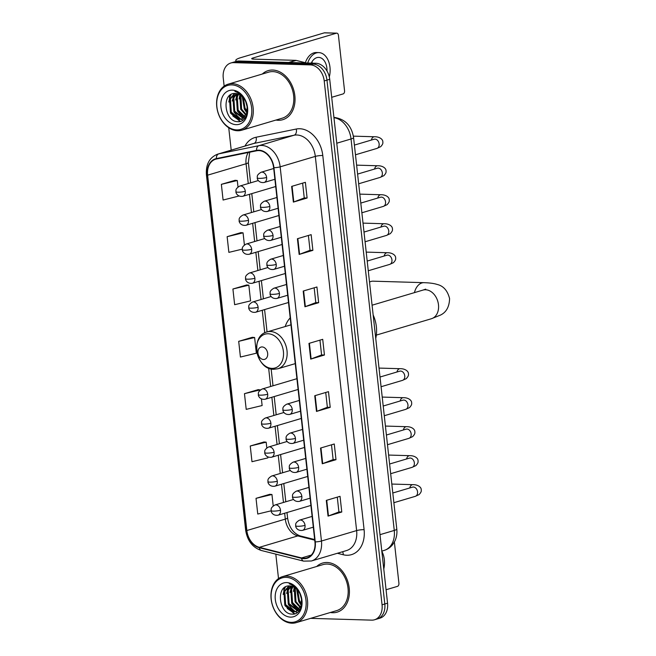 <?xml version="1.0" encoding="UTF-8"?>
<svg xmlns="http://www.w3.org/2000/svg" width="656" height="656" viewBox="0 0 656 656"><rect width="100%" height="100%" fill="white"/><g stroke="black" fill="none" stroke-linecap="round" stroke-linejoin="round"><path stroke-width="0.98" d="M290.206 317.906A28.265 20.943 -106.5 0 0 285.204 326.549M310.632 618.354L371.673 620.141A15.998 11.849 -106.5 0 0 374.494 619.781L379.988 618.149A15.998 11.849 -106.5 0 0 387.548 603.167L329.714 79.319A15.998 11.849 -106.5 0 0 315.864 63.263L239.12 61.016A15.998 11.849 -106.5 0 0 236.299 61.377L233.552 62.189A15.998 11.849 -106.5 0 1 236.373 61.828A15.998 11.849 -106.5 0 0 233.552 62.189L230.805 63.009A15.998 11.849 -106.5 0 0 223.245 77.99L224.147 86.133M374.494 619.781A15.998 11.849 -106.5 0 0 382.054 604.799L324.22 80.95A15.998 11.849 -106.5 0 0 310.37 64.895L313.117 64.075L236.373 61.828L313.117 64.075A15.998 11.849 -106.5 0 1 326.967 80.13A15.998 11.849 -106.5 0 0 313.117 64.075L315.864 63.263M382.054 604.799L384.801 603.979L326.967 80.13L384.801 603.979A15.998 11.849 -106.5 0 1 377.241 618.961A15.998 11.849 -106.5 0 0 384.801 603.979L387.548 603.167M272.691 70.044A25.6 18.967 -106.5 0 0 268.181 70.627A25.6 18.967 -106.5 0 0 262.31 74.038A25.6 18.967 -106.5 0 1 268.181 70.627A25.6 18.967 -106.5 0 1 272.691 70.044A25.6 18.967 -106.5 0 1 294.38 92.734A25.6 18.967 -106.5 0 1 282.752 119.704A25.6 18.967 -106.5 0 0 294.38 92.734A25.6 18.967 -106.5 0 0 272.691 70.044M275.971 120.048A25.6 18.967 -106.5 0 0 278.242 120.286A25.6 18.967 -106.5 0 0 282.752 119.704A25.6 18.967 -106.5 0 1 278.242 120.286A25.6 18.967 -106.5 0 1 275.971 120.048M327.057 562.495A25.6 18.967 -106.5 0 0 322.547 563.078A25.6 18.967 -106.5 0 0 316.676 566.489A25.6 18.967 -106.5 0 1 322.547 563.078A25.6 18.967 -106.5 0 1 327.057 562.495A25.6 18.967 -106.5 0 1 348.754 585.185A25.6 18.967 -106.5 0 1 337.118 612.155A25.6 18.967 -106.5 0 0 348.754 585.185A25.6 18.967 -106.5 0 0 327.057 562.495M330.337 612.499A25.6 18.967 -106.5 0 0 332.608 612.737A25.6 18.967 -106.5 0 0 337.118 612.155A25.6 18.967 -106.5 0 1 332.608 612.737A25.6 18.967 -106.5 0 1 330.337 612.499M258.849 150.601A17.064 12.644 73.5 0 1 273.626 167.723L314.929 541.905A17.064 12.644 73.5 0 1 306.869 557.887A17.064 12.644 73.5 0 1 301.58 557.953L259.35 547.334A17.064 12.644 73.5 0 1 246.845 530.532L207.616 175.177A17.064 12.644 73.5 0 1 215.685 159.195A17.064 12.644 73.5 0 1 216.472 158.99L256.635 150.79A17.064 12.644 73.5 0 1 258.849 150.601M258.8 150.183A17.491 12.956 -106.5 0 0 256.529 150.372L216.373 158.58A17.491 12.956 -106.5 0 0 207.288 175.16L246.525 530.515A17.491 12.956 -106.5 0 0 259.333 547.744L301.571 558.363A17.491 12.956 -106.5 0 0 315.257 541.913L273.946 167.731A17.491 12.956 -106.5 0 0 258.8 150.183M337.282 497.133L338.922 511.959L328.467 515.952A4.264 0.681 173.7 0 1 328.033 516.1L341.776 512.016L340.038 496.321L326.303 500.397L328.033 516.1M338.914 511.934L341.776 512.016M335.995 459.684L333.141 459.602L322.686 463.62A4.264 0.681 173.7 0 1 322.26 463.767L335.995 459.684L334.265 443.989L320.53 448.064L322.26 463.767M325.729 392.468L327.36 407.294L316.914 411.287A4.264 0.681 173.7 0 1 316.479 411.435L330.214 407.351L328.484 391.657L314.749 395.732L316.479 411.435M327.36 407.269L330.214 407.351M307.106 198.022L304.253 197.94L293.798 201.958A4.264 0.681 173.7 0 1 293.371 202.097L307.106 198.022L305.376 182.319L291.641 186.402L293.371 202.097M308.394 235.471L310.034 250.297L299.579 254.29A4.264 0.681 173.7 0 1 299.152 254.43L312.887 250.354L311.149 234.651L297.414 238.735L299.152 254.43M310.026 250.272L312.887 250.354M318.66 302.687L315.807 302.605L305.352 306.623A4.264 0.681 173.7 0 1 304.925 306.762L318.66 302.687L316.93 286.984L303.195 291.067L304.925 306.762M319.948 340.136L321.588 354.962L311.133 358.955A4.264 0.681 173.7 0 1 310.706 359.103L324.441 355.019L322.711 339.324L308.968 343.4L310.706 359.103M321.588 354.937L324.441 355.019M310.37 64.895L233.626 62.64A15.998 11.849 -106.5 0 0 230.805 63.009M228.739 127.764L231.207 150.134M275.807 554.131L278.513 578.584M263.991 441.98L250.248 446.006L251.978 461.709L267.902 457.872L267.804 456.945M269.764 494.312L256.02 498.339L257.759 514.042L271.174 510.803M246.656 284.983L232.913 289.009L234.643 304.704L250.576 300.874L248.837 285.171L246.517 284.966M240.875 232.65L227.14 236.677L228.87 252.371L242.318 249.132M235.102 180.318L221.359 184.344L223.089 200.039L238.997 196.013M258.21 389.648L244.467 393.674L246.205 409.369L262.129 405.539L261.4 398.963M238.694 341.341L240.424 357.036L256.348 353.207L254.618 337.504L252.289 337.299L238.694 341.341L254.618 337.504M315.807 302.629L314.175 287.804M304.253 197.964L302.621 183.139M333.141 459.626L331.501 444.801M232.913 289.009L248.837 285.171M244.401 244.942L243.064 232.839L240.736 232.634M227.14 236.677L243.064 232.839M237.997 186.96L237.283 180.507L234.955 180.302M221.359 184.344L237.283 180.507M260.399 389.91L258.07 389.631M244.467 393.674L260.391 389.836M266.803 447.892L266.172 442.169L263.843 441.964M250.248 446.006L266.172 442.169M273.208 505.874L271.953 494.501L269.624 494.304M256.02 498.339L271.953 494.501M236.701 61.262A21.328 3.395 173.7 0 1 235.807 60.442A21.328 3.395 173.7 0 1 240.859 57.621L324.31 32.849A2.665 1.738 -88.3 0 1 324.671 32.8L336.79 33.153A2.665 1.738 91.7 0 0 336.421 33.202L252.978 57.982A5.33 0.845 -6.3 0 0 251.715 58.687A5.33 0.845 -6.3 0 0 253.577 59.122L295.815 60.352A2.665 1.976 73.5 0 1 296.168 60.409L306.426 62.984M331.698 97.301L343.129 93.906A2.665 1.738 91.7 0 0 344.556 90.782L338.43 35.309A2.665 1.738 91.7 0 0 336.79 33.153M326.991 71.004A13.333 8.7 91.7 0 0 326.885 68.175A13.333 8.7 91.7 0 0 318.685 57.4A13.333 8.7 91.7 0 0 311.272 63.124M312.42 63.156A13.333 8.7 91.7 0 0 311.887 61.967M329.312 76.932A18.13 11.833 91.7 0 0 329.976 67.256A18.13 11.833 91.7 0 0 318.824 52.603A18.13 11.833 91.7 0 0 307.713 63.025M318.824 52.603L316.405 52.529A18.13 11.833 91.7 0 0 305.368 62.722M236.742 129.904A22.935 16.99 -106.5 0 0 251.625 107.912A22.935 16.99 -106.5 0 0 231.773 84.903A22.935 16.99 -106.5 0 0 216.89 106.895A22.935 16.99 -106.5 0 0 236.742 129.904M237.546 130.749A24.001 17.778 -106.5 0 0 241.777 130.208A24.001 17.778 -106.5 0 0 252.683 104.919A24.001 17.778 -106.5 0 0 232.347 83.648A24.001 17.778 -106.5 0 0 228.116 84.189A24.001 17.778 -106.5 0 0 217.21 109.478A24.001 17.778 -106.5 0 0 237.546 130.749M241.777 130.208L282.293 118.17A24.001 17.778 -106.5 0 0 293.199 92.89A24.001 17.778 -106.5 0 0 272.863 71.619A24.001 17.778 -106.5 0 0 268.632 72.16L228.116 84.189M247 105.993L246 102.344M247.009 112.373L244.163 108.363L242.712 97.063M247.181 111.389L245.024 108.109L243.384 97.826M245.984 115.251L240.727 109.38L239.858 96.129L240.326 95.063M246.279 114.652L241.588 109.126L240.891 95.448M244.68 117.137L237.3 110.405L236.422 97.154L238.202 94.005M245.024 116.735L238.153 110.151L237.283 96.899L238.718 94.21M243.196 118.4L233.864 111.422L232.995 98.17L236.258 93.546M243.581 118.137L234.725 111.167L233.848 97.916L236.734 93.619M247.115 106.879A13.333 9.873 -106.5 0 0 235.578 93.496C221.047 92.037 224.262 121.754 237.554 121.639C247.017 122.975 251.059 106.903 243.581 97.383C241.096 94.038 238.202 92.037 234.873 91.381C241.736 93.857 245.82 99.023 247.115 106.879L246.771 113.291L241.547 119.146L239.325 119.408L230.428 112.447L229.559 99.187L234.561 93.496M241.974 119.007L240.186 119.154L231.289 112.184L230.412 98.933L234.938 93.48M232.347 90.134A17.597 13.038 -106.5 0 0 220.924 107.01A17.597 13.038 -106.5 0 0 236.16 124.673A17.597 13.038 -106.5 0 0 247.583 107.797A17.597 13.038 -106.5 0 0 232.347 90.134M240.49 121.352L232.872 116.038M228.813 102.016L229.871 97.014L231.092 94.497M243.023 120.089L241.088 119.261M240.883 119.154L236.308 115.021M232.24 100.999L234.29 93.874M243.901 117.883L239.743 113.996M235.676 99.974L237.267 93.726M239.112 98.958L239.883 94.792M242.548 97.941L242.638 96.99M240.022 121.467L230.625 113.234L229.436 97.145L230.535 94.833M240.244 119.154L234.061 112.209L232.872 96.129L233.692 94.308M243.622 118.105L237.488 111.192L236.308 95.104L236.939 93.652M246.869 112.947L244.36 109.15L242.277 96.621M247.082 106.567L245.746 101.737M263.507 359.504A6.396 4.74 -106.5 0 0 267.664 353.363A6.396 4.74 -106.5 0 0 262.121 346.942A6.396 4.74 -106.5 0 0 257.964 353.076A6.396 4.74 -106.5 0 0 263.507 359.504M375.74 338.422A29.331 21.73 -106.5 0 0 373.149 314.962M414.428 292.625A14.932 9.742 -88.3 0 1 423.981 282.67L373.084 281.178A14.932 9.742 91.7 0 0 369.525 282.088M386.064 589.752L397.495 586.357A2.665 1.738 91.7 0 0 398.922 583.233L394.371 542.028M383.776 568.99A18.13 11.833 91.7 0 0 384.342 559.707A18.13 11.833 91.7 0 0 381.825 551.335M291.108 622.355A22.935 16.99 -106.5 0 0 305.991 600.363A22.935 16.99 -106.5 0 0 286.139 577.354A22.935 16.99 -106.5 0 0 271.256 599.346A22.935 16.99 -106.5 0 0 291.108 622.355M291.912 623.2A24.001 17.778 -106.5 0 0 296.143 622.659A24.001 17.778 -106.5 0 0 307.049 597.37A24.001 17.778 -106.5 0 0 286.713 576.099A24.001 17.778 -106.5 0 0 282.482 576.64A24.001 17.778 -106.5 0 0 271.576 601.929A24.001 17.778 -106.5 0 0 291.912 623.2M296.143 622.659L336.667 610.621A24.001 17.778 -106.5 0 0 347.565 585.341A24.001 17.778 -106.5 0 0 327.229 564.07A24.001 17.778 -106.5 0 0 323.006 564.611L282.482 576.64M301.366 598.444L300.366 594.795M301.375 604.824L298.529 600.814L297.078 589.514M301.555 603.84L299.39 600.56L297.75 590.277M300.358 607.702L295.102 601.839L294.224 588.58L294.692 587.514M300.645 607.103L295.954 601.577L295.257 587.899M299.046 609.596L291.666 602.856L290.788 589.605L292.568 586.464M299.39 609.186L292.527 602.602L291.649 589.35L293.084 586.661M297.562 610.851L288.23 603.873L287.361 590.621L290.624 585.997M297.947 610.588L289.091 603.618L288.214 590.367L291.1 586.07M301.489 599.33A13.333 9.873 -106.5 0 0 289.944 585.947C275.413 584.488 278.628 614.205 291.92 614.09C301.383 615.426 305.425 599.354 297.947 589.834C295.471 586.497 292.568 584.488 289.247 583.832C296.102 586.308 300.186 591.474 301.489 599.33L301.145 605.742L295.913 611.597L293.691 611.859L284.794 604.898L283.925 591.638L288.927 585.947M296.34 611.458L294.552 611.605L285.655 604.635L284.786 591.384L289.304 585.931M286.713 582.585A17.597 13.038 -106.5 0 0 275.299 599.461A17.597 13.038 -106.5 0 0 290.534 617.124A17.597 13.038 -106.5 0 0 301.949 600.248A17.597 13.038 -106.5 0 0 286.713 582.585M294.856 613.803L287.238 608.489M283.179 594.467L284.237 589.465L285.458 586.948M297.389 612.54L295.454 611.72M295.249 611.605L290.674 607.472M286.615 593.45L288.656 586.325M298.267 610.334L294.109 606.447M290.042 592.425L291.633 586.177M293.478 591.409L294.249 587.243M296.914 590.392L297.004 589.441M294.388 613.918L284.991 605.685L283.81 589.596L284.901 587.284M294.61 611.613L288.427 604.66L287.238 588.58L288.058 586.759M297.988 610.556L291.863 603.643L290.674 587.555L291.305 586.103M301.235 605.398L298.726 601.601L296.643 589.072M301.448 599.018L300.12 594.188M379.988 534.673L394.264 530.433A10.668 1.697 -6.3 0 0 396.782 529.023C397.249 533.279 396.618 537.272 394.887 541.02L392.714 544.537C390.459 547.399 387.614 549.351 384.178 550.409A21.328 15.801 -106.5 0 0 394.264 530.433L351.042 138.982A21.328 15.801 -106.5 0 0 333.953 117.686M336.774 143.221L351.042 138.982A10.668 1.697 -6.3 0 0 353.568 137.571L396.782 529.023M239.12 61.016L233.626 62.64M329.714 79.319L324.22 80.95M245 146.034A26.666 19.754 73.5 0 1 256.086 137.243L296.241 129.035A26.666 19.754 73.5 0 1 322.785 155.497L364.096 529.679A5.33 0.845 -6.3 0 0 356.626 530.581L315.315 156.399A21.328 15.801 -106.5 0 0 296.848 134.997A21.328 15.801 -106.5 0 0 294.077 135.226L253.921 143.434A21.328 15.801 -106.5 0 0 252.929 143.68L217.767 154.119A21.328 15.801 73.5 0 1 218.751 153.873A5.33 3.575 78.5 0 0 216.373 158.58M364.096 529.679A26.666 19.754 73.5 0 1 346.794 555.255A26.666 19.754 73.5 0 1 343.244 554.755L337.373 553.279M346.54 550.556A21.328 15.801 -106.5 0 0 356.626 530.581L321.456 541.02A21.328 15.801 73.5 0 1 311.379 560.995L346.54 550.556M256.086 137.243A5.33 3.575 -101.5 0 1 253.921 143.434L218.751 153.873L258.915 145.673A21.328 15.801 73.5 0 1 261.687 145.435A21.328 15.801 73.5 0 1 280.153 166.837A5.33 0.845 173.7 0 1 273.946 167.731M256.529 150.372A5.33 3.575 78.5 0 1 258.915 145.673L294.077 135.226A5.33 3.575 -101.5 0 0 296.241 129.035M217.767 154.119C209.526 157.35 205.746 164.246 206.419 174.799A5.33 0.845 -6.3 0 0 207.288 175.16M246.525 530.515A5.33 0.845 173.7 0 1 245.647 530.155C247.337 540.765 252.576 547.539 261.367 550.499L303.605 561.118L311.379 560.995M259.333 547.744A5.33 3.28 104.1 0 0 261.367 550.499M301.571 558.363A5.33 3.28 104.1 0 0 303.605 561.118M315.257 541.913A5.33 0.845 -6.3 0 0 321.456 541.02L280.153 166.837L315.315 156.399A5.33 0.845 -6.3 0 1 322.785 155.497M342.555 551.737A5.33 3.28 -75.9 0 1 343.244 554.755M246.845 530.532L285.311 519.109A17.064 12.644 -106.5 0 0 297.808 535.911L314.741 540.167M259.35 547.334L297.808 535.911A9.602 5.904 -75.9 0 1 299.907 535.845L314.675 539.552M301.58 557.953L311.329 555.058M248.247 152.504A17.064 12.644 -106.5 0 0 246.074 163.754L248.263 183.541M207.616 175.177L246.074 163.754A9.602 1.525 -6.3 0 0 248.345 162.483L250.592 182.844M249.452 194.315L251.461 212.528M252.65 223.302L254.659 241.523M255.848 252.298L257.865 270.518M259.054 281.293L261.063 299.505M262.252 310.28L264.745 332.863M268.64 368.131L270.666 386.482M271.855 397.257L273.864 415.478M275.053 426.252L277.07 444.473M278.259 455.239L280.268 473.46M281.457 484.235L283.466 502.455M284.655 513.23L285.311 519.109A9.602 1.525 -6.3 0 0 287.574 517.838C288.984 527.121 293.093 533.123 299.907 535.845M311.133 358.955L309.402 343.268M305.352 306.623L303.621 290.936M299.579 254.29L297.849 238.604M293.798 201.958L292.068 186.271M316.914 411.287L315.175 395.601M322.686 463.62L320.956 447.933M328.467 515.952L326.737 500.266M253.101 59.097L252.978 57.982M288.706 62.468L295.815 60.352M336.421 33.202L324.31 32.849M296.168 60.409L289.189 62.476M425.687 289.132L422.923 290.108A14.932 11.062 73.5 0 1 425.555 289.772A14.932 11.062 73.5 0 1 438.479 304.753A14.932 11.062 73.5 0 1 431.418 318.734L376.339 335.093M271.961 368.377A17.638 13.063 -106.5 0 0 283.408 351.46A17.638 13.063 -106.5 0 0 268.14 333.765A17.638 13.063 -106.5 0 0 256.693 350.681A17.638 13.063 -106.5 0 0 271.961 368.377M277.939 368.754A19.196 14.219 -106.5 0 0 286.664 348.525A19.196 14.219 -106.5 0 0 270.395 331.51A19.196 14.219 -106.5 0 0 267.017 331.944C249.657 335.97 256.053 369.828 273.823 369.287L277.939 368.754L295.249 363.621M266.631 177.473A5.33 3.952 -106.5 0 0 262.015 172.126A5.33 3.952 -106.5 0 0 261.08 172.249C255.865 175.382 257.628 177.038 257.291 177.94A5.33 0.845 -6.3 0 0 259.161 178.375A5.33 0.845 173.7 0 0 266.631 177.473A5.33 3.952 -106.5 0 1 264.114 182.475C258.325 183.278 256.963 178.309 257.291 177.94M355.47 154.791L376.872 148.436A4.797 3.559 -106.5 0 0 379.168 144.238A4.797 3.559 -106.5 0 0 374.986 139.121A4.797 3.559 -106.5 0 0 374.141 139.236L374.756 139.129M371.345 140.064A4.797 3.132 -88.3 0 1 374.437 136.76C379.193 136.587 383.211 139.203 382.825 142.221C383.145 143.344 382.415 144.845 380.644 146.706L376.872 148.436M269.837 206.468A5.33 3.952 -106.5 0 0 265.221 201.113A5.33 3.952 -106.5 0 0 264.278 201.236C259.063 204.369 260.826 206.033 260.498 206.935A5.33 0.845 -6.3 0 0 262.359 207.37A5.33 0.845 173.7 0 0 269.837 206.468A5.33 3.952 -106.5 0 1 267.312 211.462C261.531 212.273 260.161 207.304 260.498 206.935M358.668 183.778L380.078 177.423A4.797 3.559 -106.5 0 0 382.366 173.225A4.797 3.559 -106.5 0 0 378.192 168.116A4.797 3.559 -106.5 0 0 377.339 168.223L377.954 168.116M374.543 169.051A4.797 3.132 -88.3 0 1 377.643 165.755C382.391 165.574 386.417 168.198 386.031 171.216C386.343 172.339 385.621 173.832 383.842 175.701L380.078 177.423M266.377 211.585A5.33 3.952 -106.5 0 0 267.312 211.462L278.095 208.264M273.035 235.463A5.33 3.952 -106.5 0 0 268.419 230.108A5.33 3.952 -106.5 0 0 267.476 230.231C262.269 233.364 264.032 235.028 263.696 235.93A5.33 0.845 -6.3 0 0 265.565 236.365A5.33 0.845 173.7 0 0 273.035 235.463A5.33 3.952 -106.5 0 1 270.518 240.457C264.729 241.269 263.368 236.291 263.696 235.93M361.874 212.774L383.276 206.419A4.797 3.559 -106.5 0 0 385.572 202.22A4.797 3.559 -106.5 0 0 381.39 197.112A4.797 3.559 -106.5 0 0 380.546 197.218L381.161 197.112M377.749 198.046A4.797 3.132 -88.3 0 1 380.841 194.742C385.597 194.57 389.615 197.185 389.229 200.203C389.549 201.335 388.819 202.827 387.04 204.697L383.276 206.419M276.233 264.45A5.33 3.952 -106.5 0 0 271.617 259.104A5.33 3.952 -106.5 0 0 270.682 259.227C265.467 262.359 267.23 264.015 266.894 264.917A5.33 0.845 -6.3 0 0 268.763 265.352A5.33 0.845 173.7 0 0 276.233 264.45A5.33 3.952 -106.5 0 1 273.716 269.444C267.927 270.256 266.566 265.286 266.894 264.917M365.072 241.769L386.474 235.414A4.797 3.559 -106.5 0 0 388.77 231.215A4.797 3.559 -106.5 0 0 384.588 226.099A4.797 3.559 -106.5 0 0 383.744 226.205L384.359 226.107M380.947 227.042A4.797 3.132 -88.3 0 1 384.039 223.737C388.795 223.565 392.813 226.181 392.427 229.198C392.747 230.322 392.017 231.822 390.246 233.684L386.474 235.414M279.44 293.445A5.33 3.952 -106.5 0 0 274.823 288.091A5.33 3.952 -106.5 0 0 273.88 288.214C268.665 291.346 270.428 293.011 270.1 293.913A5.33 0.845 -6.3 0 0 271.961 294.347A5.33 0.845 173.7 0 0 279.44 293.445A5.33 3.952 -106.5 0 1 276.914 298.439C271.133 299.251 269.764 294.282 270.1 293.913M368.27 270.756L389.68 264.401A4.797 3.559 -106.5 0 0 391.968 260.202A4.797 3.559 -106.5 0 0 387.794 255.094A4.797 3.559 -106.5 0 0 386.942 255.2L387.557 255.094M384.145 256.029A4.797 3.132 -88.3 0 1 387.245 252.732C391.993 252.552 396.019 255.176 395.634 258.193C395.945 259.317 395.224 260.809 393.444 262.679L389.68 264.401M292.24 409.418A5.33 3.952 -106.5 0 0 287.623 404.063A5.33 3.952 -106.5 0 0 286.68 404.186C281.473 407.319 283.236 408.983 282.9 409.885A5.33 0.845 -6.3 0 0 284.77 410.32A5.33 0.845 173.7 0 0 292.24 409.418A5.33 3.952 -106.5 0 1 289.722 414.412C283.933 415.223 282.572 410.246 282.9 409.885M381.079 386.728L402.481 380.373A4.797 3.559 -106.5 0 0 404.777 376.175A4.797 3.559 -106.5 0 0 400.595 371.058A4.797 3.559 -106.5 0 0 399.75 371.173L400.365 371.066M396.954 372.001A4.797 3.132 -88.3 0 1 400.045 368.697C404.801 368.524 408.819 371.14 408.434 374.158C408.754 375.281 408.024 376.782 406.244 378.651L402.481 380.373M288.779 414.526A5.33 3.952 -106.5 0 0 289.722 414.412L300.505 411.205M295.438 438.405A5.33 3.952 -106.5 0 0 290.821 433.058A5.33 3.952 -106.5 0 0 289.886 433.173C284.671 436.306 286.434 437.97 286.098 438.872A5.33 0.845 -6.3 0 0 287.968 439.307A5.33 0.845 173.7 0 0 295.438 438.405A5.33 3.952 -106.5 0 1 292.92 443.399C287.131 444.21 285.77 439.241 286.098 438.872M384.277 415.724L405.679 409.369A4.797 3.559 -106.5 0 0 407.975 405.17A4.797 3.559 -106.5 0 0 403.793 400.053A4.797 3.559 -106.5 0 0 402.948 400.16L403.563 400.053M400.152 400.996A4.797 3.132 -88.3 0 1 403.243 397.692C407.999 397.511 412.017 400.135 411.632 403.153C411.952 404.276 411.222 405.777 409.451 407.638L405.679 409.369M298.644 467.4A5.33 3.952 -106.5 0 0 294.027 462.045A5.33 3.952 -106.5 0 0 293.084 462.168C287.869 465.301 289.632 466.965 289.304 467.867A5.33 0.845 -6.3 0 0 291.166 468.302A5.33 0.845 173.7 0 0 298.644 467.4A5.33 3.952 -106.5 0 1 296.118 472.394C290.337 473.206 288.968 468.236 289.304 467.867M387.475 444.711L408.885 438.356A4.797 3.559 -106.5 0 0 411.173 434.157A4.797 3.559 -106.5 0 0 406.999 429.049A4.797 3.559 -106.5 0 0 406.146 429.155L406.761 429.049M403.358 429.983A4.797 3.132 -88.3 0 1 406.449 426.687C411.197 426.507 415.223 429.131 414.838 432.148C415.15 433.272 414.428 434.764 412.649 436.634L408.885 438.356M301.842 496.395A5.33 3.952 -106.5 0 0 297.225 491.041A5.33 3.952 -106.5 0 0 296.282 491.164C291.075 494.296 292.838 495.952 292.502 496.863A5.33 0.845 -6.3 0 0 294.372 497.297A5.33 0.845 173.7 0 0 301.842 496.395A5.33 3.952 -106.5 0 1 299.325 501.389C293.535 502.201 292.174 497.223 292.502 496.863M390.681 473.706L412.083 467.351A4.797 3.559 -106.5 0 0 414.379 463.152A4.797 3.559 -106.5 0 0 410.197 458.036A4.797 3.559 -106.5 0 0 409.352 458.15L409.967 458.044M406.556 458.979A4.797 3.132 -88.3 0 1 409.647 455.674C414.403 455.502 418.421 458.118 418.036 461.135C418.356 462.259 417.626 463.759 415.855 465.629L412.083 467.351M305.04 525.382A5.33 3.952 -106.5 0 0 300.423 520.036A5.33 3.952 -106.5 0 0 299.489 520.151C294.273 523.283 296.036 524.948 295.7 525.85A5.33 0.845 -6.3 0 0 297.57 526.284A5.33 0.845 173.7 0 0 305.04 525.382A5.33 3.952 -106.5 0 1 302.523 530.376C296.742 531.188 295.372 526.219 295.7 525.85M393.879 502.701L415.281 496.346A4.797 3.559 -106.5 0 0 417.577 492.139A4.797 3.559 -106.5 0 0 413.395 487.031A4.797 3.559 -106.5 0 0 412.55 487.137L413.165 487.031M409.754 487.974A4.797 3.132 -88.3 0 1 412.845 484.669C417.601 484.489 421.619 487.113 421.234 490.13C421.554 491.254 420.824 492.754 419.053 494.616L415.281 496.346M245.295 191.298A5.33 3.952 -106.5 0 0 240.678 185.951A5.33 3.952 -106.5 0 0 239.735 186.066C234.52 189.199 236.283 190.863 235.955 191.765A5.33 0.845 -6.3 0 0 237.816 192.2A5.33 0.845 173.7 0 0 245.295 191.298A5.33 3.952 -106.5 0 1 242.769 196.292C236.988 197.103 235.619 192.134 235.955 191.765M248.493 220.293A5.33 3.952 -106.5 0 0 243.876 214.938A5.33 3.952 -106.5 0 0 242.933 215.061C237.726 218.194 239.489 219.858 239.153 220.76A5.33 0.845 -6.3 0 0 241.023 221.195A5.33 0.845 173.7 0 0 248.493 220.293A5.33 3.952 -106.5 0 1 245.975 225.287C240.186 226.099 238.825 221.129 239.153 220.76M251.691 249.288A5.33 3.952 -106.5 0 0 247.074 243.934A5.33 3.952 -106.5 0 0 246.139 244.057C240.924 247.189 242.687 248.845 242.351 249.756A5.33 0.845 -6.3 0 0 244.221 250.19A5.33 0.845 173.7 0 0 251.691 249.288A5.33 3.952 -106.5 0 1 249.173 254.282C243.392 255.094 242.023 250.116 242.351 249.756M254.897 278.275A5.33 3.952 -106.5 0 0 250.28 272.929A5.33 3.952 -106.5 0 0 249.337 273.044C244.122 276.176 245.885 277.841 245.557 278.743A5.33 0.845 -6.3 0 0 247.419 279.177A5.33 0.845 173.7 0 0 254.897 278.275A5.33 3.952 -106.5 0 1 252.371 283.269C246.59 284.081 245.221 279.112 245.557 278.743M258.095 307.27A5.33 3.952 -106.5 0 0 253.478 301.916A5.33 3.952 -106.5 0 0 252.535 302.039C247.328 305.171 249.091 306.836 248.755 307.738A5.33 0.845 -6.3 0 0 250.625 308.172A5.33 0.845 173.7 0 0 258.095 307.27A5.33 3.952 -106.5 0 1 255.578 312.264C249.788 313.076 248.427 308.107 248.755 307.738M267.697 394.248A5.33 3.952 -106.5 0 0 263.081 388.893A5.33 3.952 -106.5 0 0 262.138 389.016C256.931 392.149 258.694 393.813 258.357 394.715A5.33 0.845 -6.3 0 0 260.227 395.15A5.33 0.845 173.7 0 0 267.697 394.248A5.33 3.952 -106.5 0 1 265.18 399.242C259.391 400.053 258.029 395.084 258.357 394.715M270.895 423.243A5.33 3.952 -106.5 0 0 266.279 417.888A5.33 3.952 -106.5 0 0 265.344 418.011C260.129 421.144 261.892 422.8 261.555 423.71A5.33 0.845 -6.3 0 0 263.425 424.137A5.33 0.845 173.7 0 0 270.895 423.243A5.33 3.952 -106.5 0 1 268.378 428.237C262.597 429.049 261.227 424.071 261.555 423.71M274.101 452.23A5.33 3.952 -106.5 0 0 269.485 446.884A5.33 3.952 -106.5 0 0 268.542 446.998C263.327 450.131 265.09 451.795 264.762 452.697A5.33 0.845 -6.3 0 0 266.623 453.132A5.33 0.845 173.7 0 0 274.101 452.23A5.33 3.952 -106.5 0 1 271.576 457.224C265.795 458.036 264.425 453.066 264.762 452.697M277.299 481.225A5.33 3.952 -106.5 0 0 272.683 475.871A5.33 3.952 -106.5 0 0 271.74 475.994C266.533 479.126 268.296 480.791 267.96 481.693A5.33 0.845 -6.3 0 0 269.829 482.127A5.33 0.845 173.7 0 0 277.299 481.225A5.33 3.952 -106.5 0 1 274.782 486.219C268.993 487.031 267.632 482.062 267.96 481.693M280.497 510.22A5.33 3.952 -106.5 0 0 275.881 504.866A5.33 3.952 -106.5 0 0 274.946 504.989C269.731 508.121 271.494 509.778 271.158 510.68A5.33 0.845 -6.3 0 0 273.027 511.114A5.33 0.845 173.7 0 0 280.497 510.22A5.33 3.952 -106.5 0 1 277.98 515.214C272.199 516.026 270.83 511.049 271.158 510.68M333.92 117.375L334.043 117.383C345.097 118.982 351.608 125.714 353.568 137.571M384.178 550.409L381.8 551.114M206.419 174.799L245.647 530.155M249.723 152.2L248.345 162.483M251.781 193.618L253.798 211.839M254.987 222.614L256.996 240.834M258.185 251.601L260.194 269.821M261.383 280.596L263.4 298.816M264.589 309.591L267.058 331.936M271.141 368.943L273.003 385.794M274.192 396.568L276.201 414.781M277.39 425.555L279.399 443.776M280.588 454.551L282.605 472.771M283.794 483.546L285.803 501.758M286.992 512.533L287.574 517.838M235.93 61.484L235.807 60.442M431.418 318.734L440.422 315.11C446.285 312.33 449.335 306.819 449.581 298.562C447.54 290.559 443.358 285.844 437.035 284.417C434.1 283.441 429.746 282.859 423.981 282.67M290.969 324.835L267.017 331.944M372.075 305.204L422.923 290.108M274.897 179.268L264.114 182.475M354.396 145.091L374.141 139.236M273.708 168.494L261.08 172.249M374.437 136.76L353.371 136.145M357.602 174.086L377.339 168.223M276.906 197.489L264.278 201.236M377.643 165.755L356.61 165.14M281.301 237.251L270.518 240.457M360.8 203.081L380.546 197.218M280.112 226.484L267.476 230.231M380.841 194.742L359.816 194.127M284.499 266.246L273.716 269.444M363.998 232.068L383.744 226.205M283.31 255.471L270.682 259.227M384.039 223.737L363.014 223.122M287.697 295.241L276.914 298.439M367.204 261.063L386.942 255.2M286.508 284.466L273.88 288.214M387.245 252.732L366.212 252.109M380.004 377.036L399.75 371.173M299.316 400.431L286.68 404.186M400.045 368.697L379.02 368.082M303.703 440.201L292.92 443.399M383.202 406.023L402.948 400.16M302.514 429.426L289.886 433.173M403.243 397.692L382.218 397.077M306.901 469.196L296.118 472.394M386.409 435.018L406.146 429.155M305.712 458.421L293.084 462.168M406.449 426.687L385.416 426.064M310.108 498.183L299.325 501.389M389.607 464.013L409.352 458.15M308.919 487.408L296.282 491.164M409.647 455.674L388.623 455.059M313.306 527.178L302.523 530.376M392.805 493L412.55 487.137M312.117 516.403L299.489 520.151M412.845 484.669L391.821 484.054M275.7 186.517L242.769 196.292M258.325 180.548L239.735 186.066M278.898 215.512L245.975 225.287M261.523 209.543L242.933 215.061M282.096 244.499L249.173 254.282M264.721 238.538L246.139 244.057M285.303 273.495L252.371 283.269M267.927 267.525L249.337 273.044M288.501 302.49L255.578 312.264M271.125 296.52L252.535 302.039M298.103 389.467L265.18 399.242M296.914 378.692L262.138 389.016M301.301 418.454L268.378 428.237M283.933 412.493L265.344 418.011M304.507 447.449L271.576 457.224M287.131 441.48L268.542 446.998M307.705 476.445L274.782 486.219M290.329 470.475L271.74 475.994M310.903 505.432L277.98 515.214M293.535 499.47L274.946 504.989"/></g></svg>
